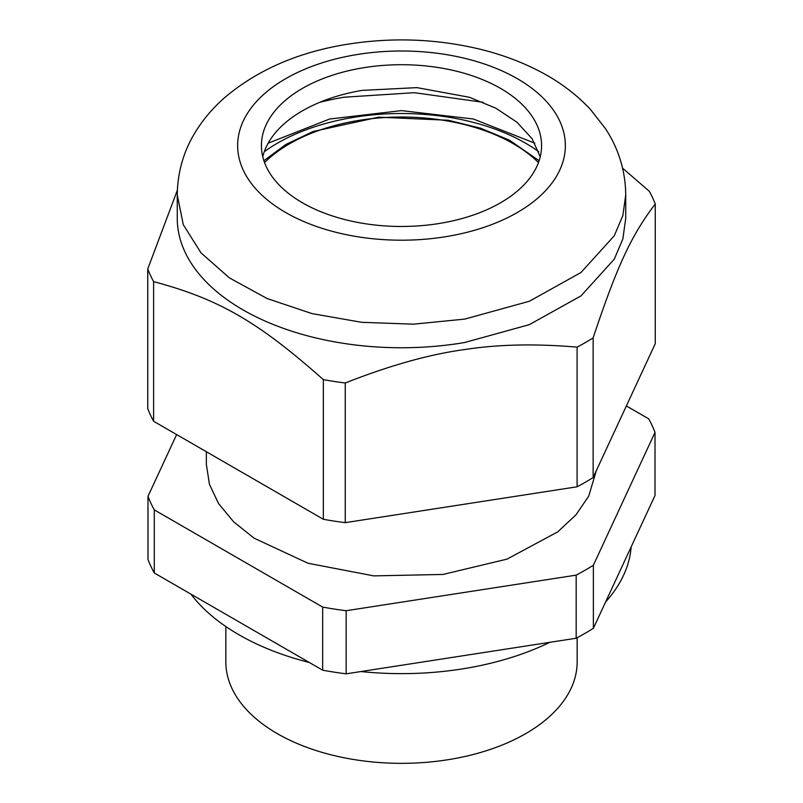 <?xml version="1.0" encoding="UTF-8"?>
<svg xmlns="http://www.w3.org/2000/svg" width="803" height="803" viewBox="0 0 803 803"><rect width="100%" height="100%" fill="white"/><g stroke="black" fill="none" stroke-linecap="round" stroke-linejoin="round"><path stroke-width="1.2" d="M577.156 637.723L577.156 661.923A175.656 101.419 180 0 1 468.721 755.623A175.656 101.419 180 0 1 277.296 733.631A175.656 101.419 180 0 1 225.844 661.923L225.844 626.531M631.158 546.913A229.889 132.726 180 0 1 605.592 602.009M549.814 642.32A229.889 132.726 180 0 1 360.888 671.549M309.366 662.505A229.889 132.726 180 0 1 215.385 618.822A229.889 132.726 180 0 1 190.883 594.1M206.351 451.728L206.351 464.355L209.453 484.36L218.657 503.732L233.673 521.85L254.029 538.14L307.991 563.244L373.746 575.881L443.005 574.446L507.024 559.129L557.744 531.857L576.022 514.773L588.75 496.073L596.338 470.608M147.993 496.304L147.993 559.41A259.479 149.81 0 0 0 154.286 572.981L322.665 670.194L322.665 607.088L154.286 509.875A259.479 149.81 0 0 1 147.993 496.304L176.64 434.574M322.665 607.088A259.479 149.81 0 0 0 346.163 610.722L576.173 575.139A259.479 149.81 0 0 0 593.377 565.202L655.007 432.405A259.479 149.81 0 0 0 648.714 418.845L626.36 405.937M154.286 572.981L154.286 509.875M322.665 670.194A259.479 149.81 0 0 0 346.163 673.827L346.163 610.722M576.173 575.139L576.173 638.244L346.163 673.827M576.173 638.244A259.479 149.81 0 0 0 593.377 628.307L593.377 565.202M593.377 628.307L655.007 495.511L655.007 432.405M625.738 194.898L625.738 218.296L622.847 239.003L614.255 259.188L581.001 295.885L529.358 324.643L464.636 342.52A224.238 129.464 180 0 1 177.262 218.296L177.262 194.898C177.553 170.838 184.339 148.706 197.638 128.49C205.056 117.218 213.969 107.02 224.368 97.886C256.689 70.413 297 52.647 345.28 44.587C391.643 36.978 437.213 38.674 481.981 49.686C502.066 54.745 520.745 61.69 538.02 70.513C558.306 80.842 575.731 93.75 590.295 109.258L605.362 128.49C618.661 148.706 625.447 170.838 625.738 194.898L622.847 215.606L614.255 235.791L581.001 272.488L529.358 301.255L464.636 319.122L413.465 324.171L361.651 322.304L311.976 313.592L267.098 298.525L229.427 277.908L200.981 252.845L183.275 224.669L177.262 194.898M622.606 168.168L649.386 191.375A259.921 150.061 180 0 1 655.258 204.022C631.349 235.289 617.035 266.134 593.136 337.882A259.921 150.061 180 0 1 577.096 347.137L577.096 486.789L345.24 522.653A259.921 150.061 180 0 1 323.338 519.27L153.614 421.274A259.921 150.061 180 0 1 147.742 408.627L147.742 268.975L177.353 190.211M147.742 268.975A259.921 150.061 180 0 0 153.614 281.622C218.918 299.087 258.024 321.662 323.338 379.618A259.921 150.061 180 0 0 345.24 383.001C390.298 365.214 430.699 353.982 466.423 349.305C499.075 344.336 535.962 343.614 577.096 347.137M593.136 337.882L593.136 477.534L655.258 343.674L655.258 204.022M345.24 383.001L345.24 522.653M593.136 477.534A259.921 150.061 180 0 1 577.096 486.789M440.937 223.204A140.083 80.882 180 0 1 261.417 145.594A140.083 80.882 180 0 1 362.063 67.984A140.083 80.882 180 0 1 541.583 145.594A140.083 80.882 180 0 1 440.937 223.204M153.614 281.622L153.614 421.274M323.338 379.618L323.338 519.27M262.762 156.796A140.083 80.882 180 0 1 333.466 97.304A140.083 80.882 180 0 1 362.063 90.398L416.998 87.627L469.534 97.304L495.782 108.184L517.012 122.247L532.098 138.748L540.238 156.806M319.825 102.302A204.143 117.86 180 0 1 344.025 97.223L414.378 92.686L483.175 102.302M538.703 151.677A175.435 101.288 0 0 0 264.297 151.677M355.368 54.825A163.852 94.603 180 0 1 558.727 118.964A163.852 94.603 180 0 1 447.632 236.373A163.852 94.603 180 0 1 244.273 172.233A163.852 94.603 180 0 1 355.368 54.825M538.462 162.587A158.311 91.401 0 0 0 507.386 140.485A158.311 91.401 0 0 0 264.538 162.587M268.172 143.195L329.601 119.015L401.5 110.613L473.399 119.015L534.828 143.195M539.114 160.71L509.403 140.174L480.716 128.259L448.325 120.249L378.604 117.178L313.11 131.491L285.818 144.49L263.886 160.71"/></g></svg>
